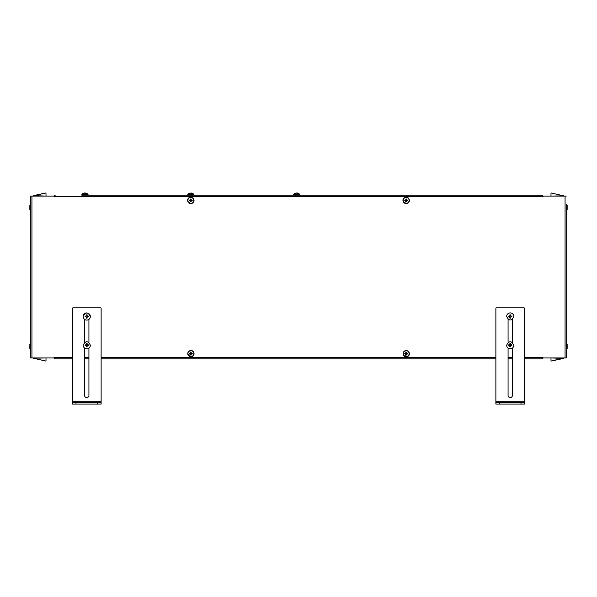 <?xml version="1.0" encoding="UTF-8"?>
<svg xmlns="http://www.w3.org/2000/svg" width="597" height="597" viewBox="0 0 597 597"><rect width="100%" height="100%" fill="white"/><g stroke="black" fill="none" stroke-linecap="round" stroke-linejoin="round"><path stroke-width="0.9" d="M55.185 358.804L72.409 358.804L54.469 358.804L55.185 358.804L54.469 358.804L54.469 357.372L53.536 357.946L54.469 357.946M542.531 357.946L543.464 357.946L542.531 357.372L542.531 358.804L524.591 358.804L541.815 358.804M543.464 357.946L566.217 357.946L566.217 349.514L567.15 348.581L567.15 344.342L567.15 345.67L567.15 344.342L566.217 343.409L566.217 210.629L567.15 209.696L567.15 205.465L567.15 209.435M542.531 196.1L565.068 196.1L565.068 357.946M543.464 196.1L542.531 196.674L542.531 195.234L81.864 195.234M55.185 195.234L54.469 195.234L54.469 196.674L53.536 196.1L54.469 196.1M31.932 196.1L31.932 357.946L30.783 357.946L30.783 196.1L53.536 196.1M31.932 357.946L53.536 357.946M30.783 357.946L30.783 196.1M566.217 210.256L566.217 357.946M566.217 196.1L565.068 196.1M41.268 357.991L45.999 357.946L41.492 357.946M45.999 357.946L33.619 358.237L45.999 357.946L45.999 361.103L33.439 358.237L45.999 357.946L33.439 358.237L45.999 361.103L33.648 358.275M563.352 358.275L551.001 361.103L563.389 358.446L551.001 357.946L563.381 358.058L551.001 361.103L551.001 357.946L555.613 357.946M551.001 357.946L555.732 357.991M84.61 358.804L88.923 358.804L84.61 358.804M101.124 358.804L495.876 358.804L101.124 358.804M508.077 358.804L512.39 358.804L508.077 358.804M72.409 308.53L72.409 402.624L101.124 402.624L101.124 308.53A0.716 0.716 0 0 0 100.4 307.813L73.132 307.813A0.716 0.716 0 0 0 72.409 308.53M101.124 402.624L101.124 404.065L72.409 404.065L72.409 402.624M495.876 308.53L495.876 402.624L524.591 402.624L524.591 308.53A0.716 0.716 0 0 0 523.867 307.813L496.6 307.813A0.716 0.716 0 0 0 495.876 308.53M524.591 402.624L524.591 404.065L495.876 404.065L495.876 402.624M407.632 197.711A3.067 3.067 0 0 1 408.855 201.876A3.067 3.067 0 0 1 404.691 203.092A3.067 3.067 0 0 1 403.468 198.935A3.067 3.067 0 0 1 407.632 197.711M407.632 350.946A3.067 3.067 0 0 1 408.855 355.111A3.067 3.067 0 0 1 404.691 356.334A3.067 3.067 0 0 1 403.468 352.17A3.067 3.067 0 0 1 407.632 350.946M192.309 197.711A3.067 3.067 0 0 1 193.532 201.876A3.067 3.067 0 0 1 189.368 203.092A3.067 3.067 0 0 1 188.145 198.935A3.067 3.067 0 0 1 192.309 197.711M192.309 350.946A3.067 3.067 0 0 1 193.532 355.111A3.067 3.067 0 0 1 189.368 356.334A3.067 3.067 0 0 1 188.145 352.17A3.067 3.067 0 0 1 192.309 350.946M29.85 205.719L29.85 209.696L29.85 205.465L29.85 206.793L29.85 205.465L30.783 204.532L29.85 205.465M29.85 348.581L30.783 349.514L29.85 348.581L29.85 344.603M566.217 204.532L567.15 205.465L566.217 204.532L566.217 210.629L567.15 209.696M566.217 349.141L566.217 343.409L566.217 349.514L567.15 348.581L567.15 344.603M88.923 395.445A2.157 2.157 0 0 1 86.766 397.602A2.157 2.157 0 0 1 84.61 395.445A2.157 2.157 0 0 0 86.766 397.602A2.157 2.157 0 0 0 88.923 395.445L88.923 348.081M512.39 395.445A2.157 2.157 0 0 1 510.234 397.602A2.157 2.157 0 0 1 508.077 395.445A2.157 2.157 0 0 0 510.234 397.602A2.157 2.157 0 0 0 512.39 395.445L512.39 348.081M512.39 319.365L512.39 342.335M508.077 342.335L508.077 319.365M88.923 342.335L88.923 319.365M84.61 342.335L84.61 319.365M43.827 196.1L41.268 196.055L43.827 196.1M45.999 196.1L33.611 195.592L45.999 192.935L33.439 195.801L45.999 196.1L41.268 196.055L45.999 196.1L45.999 192.935L33.648 195.771M551.001 196.1L563.381 195.809L551.001 196.1L551.001 192.935L563.561 195.809L551.001 196.1L563.561 195.809L551.001 192.935L563.381 195.809M563.352 195.771L551.001 192.935M555.508 196.1L553.173 196.1L555.732 196.055M542.531 195.234L541.815 195.234L542.531 195.234M86.766 312.91A3.589 3.589 0 0 0 83.177 316.5A3.589 3.589 0 0 0 86.766 320.089A3.589 3.589 0 0 0 89.304 313.962M84.61 348.081L84.61 395.445M508.077 348.081L508.077 395.445M407.572 197.823A2.94 2.94 0 0 1 408.744 201.816A2.94 2.94 0 0 1 404.751 202.987A2.94 2.94 0 0 1 403.579 198.995A2.94 2.94 0 0 1 407.572 197.823M407.572 351.058A2.94 2.94 0 0 1 408.744 355.051A2.94 2.94 0 0 1 404.751 356.222A2.94 2.94 0 0 1 403.579 352.23A2.94 2.94 0 0 1 407.572 351.058M192.249 197.823A2.94 2.94 0 0 1 193.421 201.816A2.94 2.94 0 0 1 189.428 202.987A2.94 2.94 0 0 1 188.256 198.995A2.94 2.94 0 0 1 192.249 197.823M192.249 351.058A2.94 2.94 0 0 1 193.421 355.051A2.94 2.94 0 0 1 189.428 356.222A2.94 2.94 0 0 1 188.256 352.23A2.94 2.94 0 0 1 192.249 351.058M29.85 208.368L29.85 206.793M29.85 345.67L29.85 347.253M88.08 195.234L187.734 195.234M193.943 195.234L293.597 195.234M299.813 195.234L541.815 195.234M567.15 345.67L567.15 347.253M83.177 345.208A3.589 3.589 0 0 0 86.766 348.797A3.589 3.589 0 0 0 90.356 345.208C87.96 340.574 85.572 340.574 83.177 345.208M90.356 316.5C87.96 311.865 85.572 311.865 83.177 316.5M506.644 345.208A3.589 3.589 0 0 0 510.234 348.797A3.589 3.589 0 0 0 513.823 345.208C511.428 340.574 509.04 340.574 506.644 345.208M506.644 316.5C509.04 321.126 511.428 321.126 513.823 316.5A3.589 3.589 0 0 0 510.234 312.91A3.589 3.589 0 0 0 506.644 316.5M405.803 199.674L405.803 199.04L406.52 199.04L406.52 200.047L407.527 200.047L407.527 200.764L406.52 200.764L406.52 201.764L405.803 201.764L405.803 201.062L405.803 201.764M404.751 202.987L405.803 201.062L404.796 200.764L404.796 200.047L405.803 200.047L405.803 199.04M405.803 352.917L405.803 352.275L406.52 352.275L406.52 353.282L407.527 353.282L407.527 353.999L406.52 353.999L406.52 355.006L405.803 355.006L405.803 354.297L405.803 355.006M404.751 356.222L405.803 354.297L404.796 353.999L404.796 353.282L405.803 353.282L405.803 352.275M190.48 199.674L190.48 199.04L191.197 199.04L191.197 200.047L192.204 200.047L192.204 200.764L191.197 200.764L191.197 201.764L190.48 201.764L190.48 201.062L190.48 201.764M189.428 202.987L190.48 201.062L189.473 200.764L189.473 200.047L190.48 200.047L190.48 199.04M190.48 352.917L190.48 352.275L191.197 352.275L191.197 353.282L192.204 353.282L192.204 353.999L191.197 353.999L191.197 355.006L190.48 355.006L190.48 354.297L190.48 355.006M189.428 356.222L190.48 354.297L189.473 353.999L189.473 353.282L190.48 353.282L190.48 352.275M85.14 345.559L85.14 344.857L86.192 344.85L86.416 343.581L87.117 343.581L87.125 344.633L88.393 344.857L88.393 345.559L87.125 345.775L87.117 346.835L86.416 346.835L86.192 345.566L85.14 345.559L86.192 345.566M85.14 316.843L85.14 316.149L86.408 315.925L86.416 314.873L87.117 314.873L87.125 315.925L88.393 316.149L88.393 316.843L87.125 317.067L87.117 318.126L86.416 318.126L86.192 316.85L85.14 316.843L86.192 316.85M508.607 345.559L508.607 344.857L509.875 344.633L509.883 343.581L510.584 343.581L510.592 344.633L511.86 344.857L511.86 345.559L510.592 345.775L510.584 346.835L509.883 346.835L509.659 345.566L508.607 345.559L509.659 345.566M508.607 316.843L508.607 316.149L509.875 315.925L509.883 314.873L510.584 314.873L510.592 315.925L511.86 316.149L511.86 316.843L510.592 317.067L510.584 318.126L509.883 318.126L509.659 316.85L508.607 316.843L509.659 316.85M406.52 199.04L406.52 199.749M406.572 200.047L407.527 200.047M407.527 200.764L406.52 200.764M406.52 201.129L406.52 201.764M406.393 201.764L405.93 201.764M405.751 200.764L404.796 200.764M404.796 200.047L405.803 200.047M405.93 199.04L406.393 199.04M406.52 352.275L406.52 352.984M406.572 353.282L407.527 353.282M407.527 353.999L406.52 353.999M406.52 354.364L406.52 355.006M406.393 355.006L405.93 355.006M405.751 353.999L404.796 353.999M404.796 353.282L405.803 353.282M405.93 352.275L406.393 352.275M191.197 199.04L191.197 199.749M191.249 200.047L192.204 200.047M192.204 200.764L191.197 200.764M191.197 201.129L191.197 201.764M191.07 201.764L190.607 201.764M190.428 200.764L189.473 200.764M189.473 200.047L190.48 200.047M190.607 199.04L191.07 199.04M191.197 352.275L191.197 352.984M191.249 353.282L192.204 353.282M192.204 353.999L191.197 353.999M191.197 354.364L191.197 355.006M191.07 355.006L190.607 355.006M190.428 353.999L189.473 353.999M189.473 353.282L190.48 353.282M190.607 352.275L191.07 352.275M88.393 344.857L87.341 344.85M88.393 345.559L87.416 345.491L87.416 344.917M87.117 346.835L87.058 345.708M86.416 346.835L86.483 345.85L87.058 345.85M85.14 344.857L86.117 344.917L86.117 345.491M86.416 343.581L86.483 344.708M87.117 343.581L87.058 344.559L86.483 344.559M88.393 316.149L87.341 316.141M88.393 316.843L87.416 316.783L87.416 316.209M87.117 318.126L87.058 317M86.416 318.126L86.483 317.141L87.058 317.141M85.14 316.149L86.117 316.209L86.117 316.783M86.416 314.873L86.483 315.992M87.117 314.873L87.058 315.85L86.483 315.85M511.86 344.857L510.808 344.85M511.86 345.559L510.883 345.491L510.883 344.917M510.584 346.835L510.517 345.708M509.883 346.835L509.942 345.85L510.517 345.85M508.607 344.857L509.584 344.917L509.584 345.491M509.883 343.581L509.942 344.708M510.584 343.581L510.517 344.559L509.942 344.559M511.86 316.149L510.808 316.141M511.86 316.843L510.883 316.783L510.883 316.209M510.584 318.126L510.517 317M509.883 318.126L509.942 317.141L510.517 317.141M508.607 316.149L509.584 316.209L509.584 316.783M509.883 314.873L509.942 315.992M510.584 314.873L510.517 315.85L509.942 315.85M299.776 194.376L299.776 195.309L299.776 194.376L293.634 194.376L293.634 195.309M193.906 194.376L193.906 195.309L193.906 194.376L187.771 194.376L187.771 195.309L187.771 194.376M88.043 195.309L88.043 194.376L88.043 195.309L88.043 194.376L81.901 194.376L81.901 195.309M190.48 193.212L189.473 193.212L190.182 193.018M191.197 193.212L192.204 193.212L191.495 193.018A3.731 3.276 90 0 1 193.421 194.376M296.343 193.212L295.343 193.212L296.052 193.018M297.067 193.212L298.067 193.212L297.067 192.973M293.761 194.376A3.731 3.731 0 0 1 295.343 193.197L296.343 192.973M192.204 193.212L192.204 193.212A3.731 3.731 0 0 1 193.779 194.376M189.473 193.212L189.473 193.212A3.731 3.731 0 0 0 187.898 194.376M84.319 193.018L86.334 193.212L84.61 193.212M85.632 193.018L85.632 193.018A3.731 3.276 90 0 1 87.558 194.376M83.61 193.197A3.731 3.731 0 0 0 82.028 194.376A3.731 3.731 0 0 1 83.61 193.197L84.61 192.973M524.591 357.663L542.531 357.663M54.469 196.383L542.531 196.383M54.469 357.663L72.409 357.663M101.124 357.663L495.876 357.663M508.077 357.663L512.39 357.663M84.61 357.663L88.923 357.663M101.124 401.191L72.409 401.191M75.998 404.065L75.998 402.624M97.535 404.065L97.535 402.624M524.591 401.191L495.876 401.191M499.465 404.065L499.465 402.624M521.002 404.065L521.002 402.624M297.366 193.018A3.731 3.276 90 0 1 299.291 194.376M407.691 197.6C410.117 198.756 410.535 204.555 404.632 203.204C402.162 202.032 401.863 196.212 407.691 197.6M407.691 350.835C410.117 351.999 410.535 357.79 404.632 356.446C402.035 352.596 403.057 350.73 407.691 350.835M192.368 197.6C194.838 198.779 195.137 204.592 189.309 203.204C186.839 202.032 186.548 196.212 192.368 197.6M192.368 350.835C194.794 351.999 195.212 357.79 189.309 356.446C186.712 352.596 187.734 350.73 192.368 350.835M30.783 210.629L29.85 209.696L30.783 210.629M30.783 343.409L29.85 344.342L30.783 343.409M566.217 343.409L567.15 344.342M299.649 194.376A3.731 3.731 0 0 0 298.067 193.197M87.916 194.376A3.731 3.731 0 0 0 86.334 193.197"/></g></svg>
